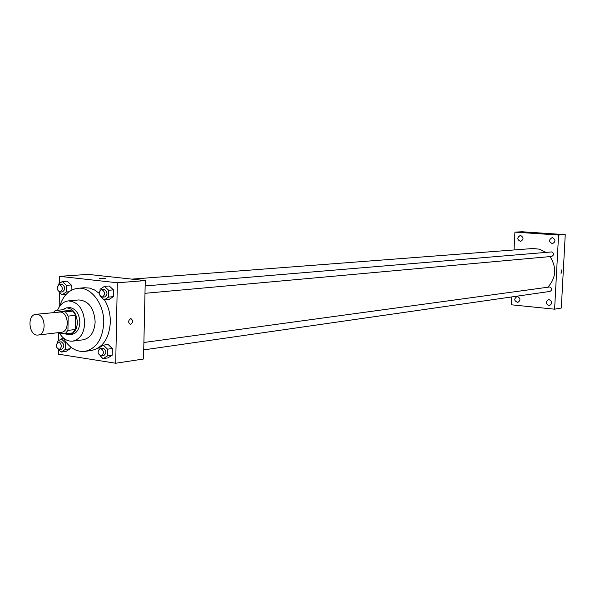 <?xml version="1.0" encoding="UTF-8"?>
<svg xmlns="http://www.w3.org/2000/svg" width="595" height="595" viewBox="0 0 595 595"><rect width="100%" height="100%" fill="white"/><g stroke="black" fill="none" stroke-linecap="round" stroke-linejoin="round"><path stroke-width="0.89" d="M37.135 314.339C45.703 314.948 46.7 334.591 38.192 335.022C28.947 336.599 26.567 314.777 35.931 314.316L37.135 314.339M35.931 314.316L60.333 312.011C68.849 312.598 69.816 331.846 61.359 332.285L38.192 335.022M57.484 332.746L65.093 333.855L67.934 330.381L68.172 316.101L65.45 311.839L55.283 310.493L53.319 312.576M67.934 330.381L75.446 329.496L75.684 315.313L68.172 316.101M65.45 311.839L72.969 311.088L62.825 309.75L55.283 310.493M72.969 311.088L75.684 315.313M75.446 329.496L72.597 332.955L65.093 333.855M64.818 333.81L69.303 334.754C74.197 333.654 76.896 329.623 77.387 322.661C76.688 313.334 73.014 308.403 66.372 307.868L62.118 309.824M66.372 307.868L70.411 307.652C76.257 309.229 79.41 314.138 79.871 322.386C79.373 329.333 76.681 333.356 71.787 334.457L69.303 334.754M59.366 333.022C62.951 338.845 67.391 341.552 72.687 341.143C79.983 339.477 84.007 333.445 84.75 323.055C83.702 309.125 78.22 301.739 68.299 300.906C63.501 301.531 59.924 304.655 57.551 310.27M72.687 341.143L83.114 339.812C90.395 338.161 94.404 332.181 95.155 321.888C94.122 308.084 88.655 300.772 78.763 299.947L68.299 300.906M63.107 337.729C68.812 347.554 76.056 352.106 84.84 351.392C96.249 348.707 102.548 339.262 103.738 323.055C104.46 304.29 91.184 286.656 77.952 288.278C69.213 289.467 63.122 295.477 59.678 306.306M104.556 299.94C108.491 306.574 110.417 314.026 110.343 322.304C109.153 338.414 102.861 347.807 91.474 350.477L84.84 351.392M77.952 288.278L84.631 287.735L89.54 288.077L94.486 289.929L99.105 293.231M100.079 355.81L103.032 358.636L107.829 357.937L112.187 355.245L112.321 348.514L108.089 344.505L103.292 345.152L98.948 347.882L98.919 349.205M58.392 349.391L61.151 352.076L66 351.414L70.143 348.774L70.18 346.61L70.143 348.774L65.294 349.421L65.405 342.824L61.359 338.912L57.232 341.589L57.217 342.698M58.503 349.496L58.429 354.174L115.705 363.24L117.334 282.781L59.656 276.34L59.545 283.413M59.403 292.309L59.173 307.065M58.764 332.932L58.637 340.675M99.93 295.931L104.162 299.977L108.967 299.53L113.348 296.66L113.489 289.869L109.235 285.979L104.423 286.374L100.057 289.274L100.034 290.397M58.883 291.818L62.066 294.815L66.231 291.996L66.343 285.34L71.207 284.968L71.117 290.382L71.207 284.968L67.153 281.182L62.282 281.539L58.132 284.38L58.117 285.295M115.705 363.24L143.521 359.001L145.269 280.587L117.334 282.781M130.699 318.608L130.915 318.6C133.31 320.646 133.124 322.579 130.342 324.401C127.999 322.557 128.111 320.623 130.699 318.608M145.269 280.587L88.127 274.377L59.656 276.34M99.365 278.401L105.233 278.512M130.915 318.6C133.31 320.646 133.124 322.579 130.342 324.401C127.992 322.557 128.111 320.623 130.692 318.608M131.859 279.129L533.016 248.509L539.553 249.193L545.883 252.392M550.07 256.586C556.89 267.609 556.161 277.805 547.883 287.169M143.886 342.497L549.802 286.954C552.249 288.382 552.316 289.877 550.011 291.424L143.722 349.89M145.15 285.935L551.654 251.93C554.146 253.418 554.176 254.913 551.729 256.438L144.987 293.313M511.678 296.942L511.284 304.789L554.607 309.184L558.564 235.047L514.92 232.117L514.028 249.959M549.133 299.627L548.501 299.649C545.332 302.186 545.66 304.164 549.482 305.577C552.487 303.487 552.376 301.509 549.133 299.627M552.405 237.658L552.071 237.65C548.635 239.897 548.761 241.905 552.45 243.675C555.775 241.667 555.76 239.659 552.405 237.658M520.558 235.471L520.253 235.471C516.906 237.658 517.018 239.636 520.588 241.406C523.831 239.435 523.823 237.457 520.558 235.471M517.479 296.555L516.899 296.563C513.797 299.025 514.095 300.973 517.784 302.416C520.744 300.378 520.64 298.422 517.479 296.555M558.564 235.047L565.25 234.653L561.301 308.032L554.607 309.184M565.25 234.653L521.919 231.76L514.92 232.117M539.501 233.225L542.99 233.389M561.925 271.595L561.055 273.425L561.338 269.937L561.925 271.595L561.055 273.425L561.33 269.937L561.925 271.595M66.343 285.34L62.282 281.539M59.418 284.67L62.23 284.484C65.472 287.006 65.562 289.467 62.497 291.877L60.043 292.086C56.458 289.884 56.257 287.407 59.418 284.67L59.783 284.678C63.025 287.199 63.107 289.668 60.043 292.086M66.023 294.48L62.066 294.815M68.99 291.766L66.231 291.996M71.207 284.968L67.153 281.182M61.151 352.076L65.294 349.421M58.355 342.132L61.315 341.835C64.491 344.304 64.624 346.751 61.731 349.161L59.284 349.488C55.647 347.465 55.335 345.018 58.355 342.132L58.868 342.14C62.044 344.624 62.185 347.071 59.284 349.488M66 351.414L70.143 348.774M66.387 342.698L65.405 342.824M63.613 338.629L61.359 338.912M104.162 299.977L108.55 297.098L108.684 290.278L104.423 286.374M101.537 289.587L104.363 289.393C107.754 291.959 107.851 294.488 104.646 296.964L102.221 297.188C98.45 294.964 98.227 292.428 101.537 289.587L101.946 289.594C105.337 292.167 105.427 294.704 102.221 297.188M108.967 299.53L113.348 296.66L108.55 297.098M113.348 296.66L113.489 289.869L108.684 290.278M113.489 289.869L109.235 285.979M103.032 358.636L107.398 355.936L107.531 349.176L103.292 345.152M100.25 348.469L103.233 348.149C106.55 350.663 106.706 353.162 103.686 355.654L101.276 355.996C97.439 353.98 97.097 351.474 100.25 348.469L100.823 348.477C104.14 350.998 104.296 353.504 101.276 355.996M107.829 357.937L112.187 355.245L107.398 355.936M112.187 355.245L112.321 348.514L107.531 349.176M112.321 348.514L108.089 344.505"/></g></svg>
